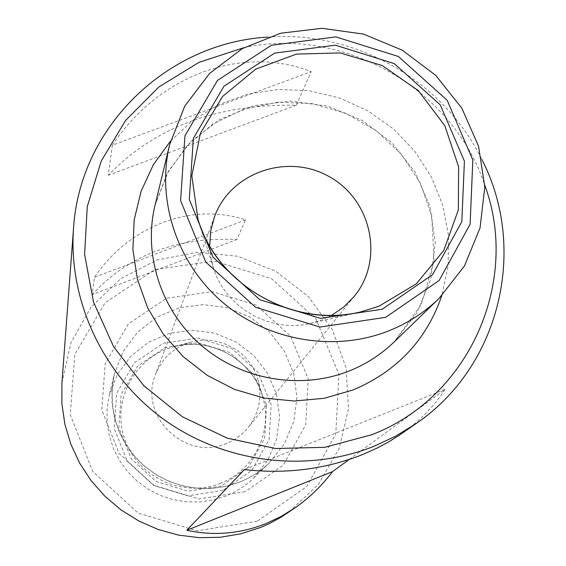 <?xml version="1.0" encoding="UTF-8"?>
<svg xmlns="http://www.w3.org/2000/svg" width="566" height="566" viewBox="0 0 566 566"><rect width="100%" height="100%" fill="white"/><g stroke="black" fill="none" stroke-linecap="round" stroke-linejoin="round"><path stroke-width="0.42" stroke-dasharray="2.83 2.12" d="M267.718 37.123C354.868 30.104 443.532 80.726 481.779 159.35M401.733 433.57C419.83 420.863 434.299 406.126 445.138 389.366L349.116 459.514M61.927 382.906L70.969 342.713L91.133 307.005L120.629 278.698L156.952 259.999L197.102 252.344L237.833 256.257L275.897 271.369L308.251 296.464L332.327 329.554L346.137 368.027L348.5 408.808L339.105 448.597L318.608 484.114L288.589 512.329M112.358 145.229C158.961 74.747 242.616 44.636 311.18 71.656L296.301 105.241C217.443 103.748 154.78 127.081 108.297 175.241L112.358 145.229L311.18 71.656M92.131 294.674C128.333 255.259 176.578 236.871 236.85 239.51L245.531 219.919C192.433 201.956 129.543 225.381 94.487 277.298L92.131 294.674L236.85 239.51M244.01 47.657C343.442 25.965 452.899 88.466 484.758 185.124M331.584 315.382L321.913 319.932L310.713 323.377C270.619 333.416 225.141 307.444 213.403 267.817L210.764 256.9L209.682 245.778M226.492 443.461C185.563 461.913 137.948 415.571 155.501 374.6C162.237 357.974 174.229 347.107 191.471 342.005C219.127 333.968 250.83 352.073 257.969 379.977C262.341 397.417 259.072 413.265 248.177 427.521C242.34 434.667 235.109 439.98 226.492 443.461M445.138 389.366L244.356 469.603M296.301 105.241L108.297 175.241M226.082 495.965L213.212 499.983L199.833 501.957L186.292 501.823L172.906 499.58L160.022 495.285L147.945 489.038L136.986 481.001L127.421 471.365L119.468 460.384L113.341 448.314L109.174 435.473L107.066 422.172L107.073 408.73L109.181 395.493L117.41 374.317L130.923 356.113L148.759 342.133L169.637 333.332L192.122 330.275L214.655 333.155L235.697 341.765L253.801 355.512L267.739 373.454L276.533 394.368L279.569 416.831L276.59 439.287L267.789 460.179L253.731 478.029L248.439 482.748L240.798 488.331L234.678 491.946L226.082 495.965M221.221 486.031L188.188 491.189L156.039 481.468L131.262 458.785L118.846 427.74L121.202 394.615L137.75 366.004L165.109 347.51L197.838 342.678L229.534 352.377L254.049 374.685L266.593 405.291L264.655 438.254L248.502 467.092L221.221 486.031M222.976 490.375L187.884 495.873L153.719 485.536L127.392 461.432L114.205 428.448L116.73 393.25L134.319 362.87L163.383 343.244L198.128 338.121L231.784 348.415L257.813 372.103L271.149 404.598L269.105 439.605L251.955 470.247L222.976 490.375M257.212 521.236L196.926 530.802L138.09 513.051L92.796 471.52L70.255 414.786L74.797 354.493L105.142 302.725L154.907 269.515L214.189 261.039L271.524 278.684L315.955 318.983L338.921 374.289L335.772 434.037L306.737 486.548L257.212 521.236M245.531 219.919L94.487 277.298M154.985 205.458L168.42 171.137L190.537 141.818L219.721 119.49L253.893 105.616L290.683 101.081L327.58 106.132L362.106 120.388L391.927 142.873L415.027 172.085L429.82 206.074L435.24 242.545L430.846 279.031L416.838 312.984L394.106 341.998L421.154 304.833L434.051 260.876L431.794 215.929L420.439 183.398L401.499 154.355L376.107 130.513L345.791 113.264L312.319 103.642L277.68 102.213L243.925 109.082L213.064 123.883L186.943 145.773L167.161 173.5L154.985 205.458M170.585 140.941L193.02 120.254L219.176 104.427L248.014 94.034L278.43 89.428L309.269 90.758L339.381 97.939L367.638 110.695L392.981 128.546L414.475 150.825L431.292 176.712L442.782 205.246L448.491 235.364L448.159 265.928L441.742 295.77M239.743 482.076L225.94 486.378L211.599 488.486L197.074 488.331L182.712 485.918L168.88 481.305L155.926 474.598L144.16 465.974L133.887 455.637L125.355 443.857L118.768 430.924L114.29 417.156L112.026 402.9L112.026 388.502L114.282 374.331L123.098 351.656L137.58 332.185L156.69 317.243L179.068 307.847L203.159 304.607L227.306 307.72L249.861 316.96L269.282 331.69L284.231 350.899L293.69 373.298L296.966 397.346L293.818 421.394L284.408 443.765L269.366 462.882C260.763 471.174 250.894 477.57 239.743 482.076M245.198 491.677L198.963 498.929L153.895 485.295L119.164 453.493L101.802 410.032L105.17 363.747L128.369 323.901L166.588 298.254L212.229 291.653L256.419 305.215L290.634 336.289L308.251 378.909L305.704 424.868L283.283 465.16L245.198 491.677M220.62 483.194C183.419 498.49 137.106 477.124 124.534 438.792C111.304 400.686 135.125 356.729 173.705 346.774C210.842 335.992 253.299 360.238 262.893 397.693C272.939 431.54 253.929 470.495 220.62 483.194M214.556 216.545L155.501 374.6M354.281 296.329L248.177 427.521M310.713 323.377L360.344 311.993M213.403 267.817L197.98 219.29M253.731 478.029L269.366 462.882C260.792 471.153 250.936 477.534 239.807 482.027C212.123 492.236 185.11 490.298 158.77 476.204C143.856 466.08 136.045 461.828 120.983 435.756C112.301 415.833 110.066 395.358 114.282 374.331L109.181 395.493M191.471 342.005L173.705 346.774C214.663 335.836 255.047 363.712 262.893 397.693L257.969 379.977"/><path stroke-width="0.85" d="M481.779 159.35C527.965 248.488 500.323 366.612 415.861 423.736L399.164 435.325L388.502 441.975L377.232 448.024L362.367 454.675C325.217 469.249 285.887 474.223 244.356 469.603L186.801 530.292C213.842 536.108 240.309 533.844 266.204 523.486L281.033 516.475L295.197 507.73C309.192 497.96 321.651 485.918 332.567 471.605L186.801 530.292M415.861 423.736L395.712 436.124L374.19 446.213C306.39 473.402 224.122 463.094 163.433 419.123C102.856 374.975 68.175 300.419 73.538 228.268C79.799 126.494 167.479 42.655 267.718 37.123M349.116 459.514L332.567 471.605M295.197 507.73L280.991 517.26L269.027 523.741L260.714 527.42L240.897 533.802L220.308 537.261L199.374 537.7L178.545 535.111L158.268 529.535L138.995 521.088L121.124 509.959L105.057 496.382L91.133 480.661L79.636 463.122L70.828 444.161L64.871 424.182L61.885 403.615L61.927 382.906L73.538 228.268M388.34 331.025C334.131 352.335 267.852 340.951 222.374 302.103C176.939 263.19 156.216 200.329 169.644 144.634L184.714 106.217L209.554 73.474L242.319 48.598L280.679 33.224L321.983 28.3L363.422 34.087L402.207 50.148L435.756 75.391L461.799 108.134L478.553 146.205L484.807 187.063L480.039 227.921L464.467 265.949L439.039 298.459C424.422 312.559 407.52 323.412 388.34 331.025M382.184 309.262L320.434 318.354L259.893 299.754L212.993 257.176L189.292 199.43L193.353 138.366L223.959 86.23L274.659 53.119L335.355 45.167L394.311 63.633L440.277 104.908L464.417 161.169L461.821 221.674L432.615 274.602L382.184 309.262M385.588 317.363L319.96 327.056L255.599 307.296L205.748 262.03L180.589 200.64L184.955 135.762L217.507 80.407L271.369 45.287L335.808 36.875L398.379 56.487L447.175 100.288L472.829 160.001L470.12 224.249L439.138 280.495L385.588 317.363M484.758 185.124C520.239 281.054 469.801 397.254 371.706 434.745L324.714 447.324L275.621 448.513L227.263 438.162L182.464 416.824L143.835 385.736L113.617 346.725L93.517 302.095L84.603 254.459L87.27 206.548L101.229 161.062L125.567 120.501L158.798 87.023L199.027 62.331L244.01 47.657M209.682 245.778L210.715 230.893L214.556 216.545C230.68 172.099 288.285 152.664 329.794 176.974C371.827 200.364 384.364 259.851 354.281 296.329L343.873 306.928L331.584 315.382M439.039 298.459L394.106 341.998C381.052 354.585 365.997 364.285 348.925 371.091C300.688 390.144 241.894 380.119 201.595 345.642C161.331 311.109 143 255.188 154.985 205.458L169.644 144.634M441.742 295.77C426.523 339.961 396.971 371.353 353.078 389.953L324.233 398.294L294.115 401.025L263.827 398.025L234.515 389.373L207.276 375.392L183.122 356.601L162.966 333.714L147.542 307.586L137.404 279.208L132.897 249.641L134.156 219.976L141.083 191.301L153.386 164.642L170.585 140.941M378.958 306.263L360.344 311.993C293.648 328.747 217.457 285.243 197.98 219.29L191.832 175.8L200.392 133.314L222.572 96.453L255.804 69.116L296.435 54.11L340.109 52.907L382.22 65.543L418.38 90.659L444.791 125.645L458.63 166.857L458.333 209.993L443.772 250.434L416.364 283.771L378.958 306.263M360.344 311.993C289.304 328.874 215.165 281.097 197.98 219.29"/></g></svg>

